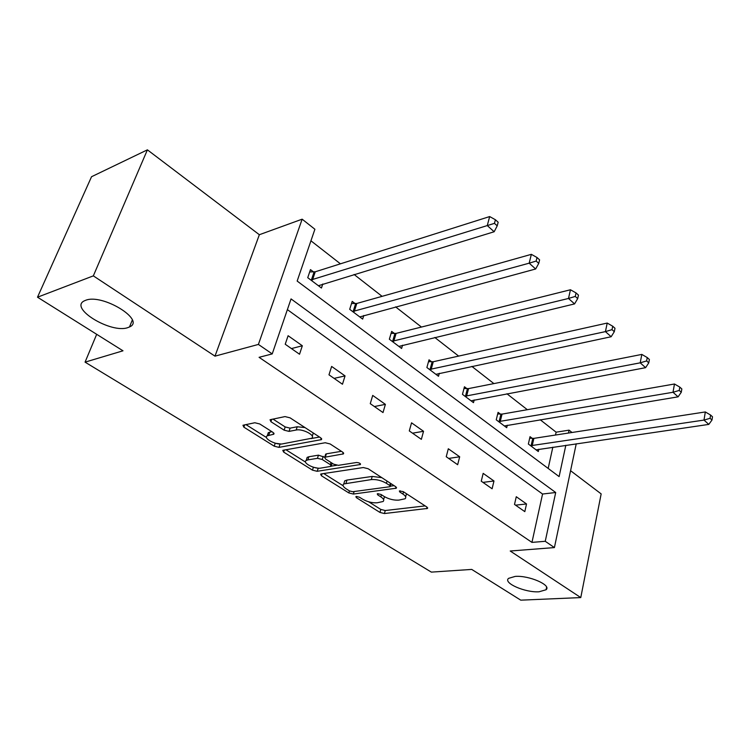 <?xml version="1.0" encoding="UTF-8"?>
<svg xmlns="http://www.w3.org/2000/svg" width="750" height="750" viewBox="0 0 750 750"><rect width="100%" height="100%" fill="white"/><g stroke="black" fill="none" stroke-linecap="round" stroke-linejoin="round"><path stroke-width="1.12" d="M127.978 327.562L129.506 326.944C146.053 320.269 102.394 293.287 85.594 300.319L84.713 300.684C68.006 307.744 111.234 334.069 127.978 327.562M539.072 591.778L546.075 589.753C551.812 585.197 528.891 575.212 515.175 576.413L508.566 578.362C502.8 582.994 525.309 592.8 539.072 591.778M356.381 496.462L355.866 496.631L356.372 497.653L379.969 512.438L384.413 513.544L427.509 508.434L426.872 507.028L403.219 491.616L399.356 490.997L399.834 492.047L402.938 494.072C405.703 495.966 406.425 497.531 405.094 498.769L398.85 500.119C393.825 500.409 388.922 499.191 384.122 496.462L381.019 494.475L377.794 493.678L377.25 493.866L377.738 494.897L380.841 496.875C383.644 498.769 384.394 500.316 383.081 501.516L377.119 502.791C372.244 503.072 367.425 501.872 362.644 499.191L359.55 497.25L356.381 496.462M147.403 149.841L93.338 275.869L214.987 356.156L259.35 234.722L147.403 149.841L91.537 176.728L37.5 297.206L122.991 350.803L85.059 362.147L431.334 572.109L471.722 569.419L520.763 600.159L580.772 597.581L601.163 493.894L570.581 470.709M37.5 297.206L93.338 275.869M259.744 423.966L254.831 422.747L242.953 425.259L243.872 427.172L274.237 446.194L278.991 447.366L321.45 439.631L320.653 437.784L290.053 417.834L285.009 416.588L270.047 419.738L270.919 421.706L284.128 430.172L289.05 431.381L296.175 430.022C302.719 428.475 316.181 435.703 311.616 438.263L282.394 443.888C276.103 445.331 262.791 438.281 267.244 435.816L273.797 434.203L272.925 432.338L259.744 423.966M576.244 443.766L554.409 547.584L510.216 551.016L580.772 597.581M554.409 547.584L545.25 541.294L555.703 492.506L291.047 298.912L272.222 353.916L258.403 344.428L302.147 219.178L314.897 229.256L297.159 281.062L559.116 476.597L565.828 445.284M272.222 353.916L259.078 357.319L531.956 542.391L545.25 541.294M214.987 356.156L258.403 344.428M321.291 473.916L320.625 474.15L321.403 475.744L348.834 492.928L353.372 494.053L396.337 488.203L395.653 486.675L368.119 468.722L363.309 467.541L321.291 473.916M312.469 470.147L283.631 452.081L282.787 450.338L325.2 442.744L330.122 443.953L342.684 452.147L343.444 453.891L324.713 457.247L325.491 458.962L333.628 464.166L338.381 465.338L356.475 462.506C359.156 462.684 360.459 463.35 360.375 464.513L317.119 471.3L312.469 470.147L313.387 467.222M96.684 334.303L85.059 362.147M355.116 303.581L352.209 301.378L349.697 309.319L362.653 319.078L363.769 315.487M431.634 361.8L429.028 359.822L426.891 367.519L438.497 376.275L439.303 373.312M500.419 414.131L498.075 412.35L496.247 419.822L506.709 427.706L507.309 425.222M548.175 468.431L552.834 447.188M555.497 435.028L556.125 432.178L540.206 419.747M527.325 409.697L506.934 393.778M493.894 383.597L471.844 366.394M458.644 356.091L434.784 337.462M421.444 327.047L395.597 306.872M382.097 296.344L354.075 274.472M340.434 263.822L310.941 240.806M532.275 438.366L530.034 436.669L528.356 444.028L538.312 451.537L538.828 449.231M466.913 388.641L464.447 386.766L462.469 394.35L473.484 402.656L474.178 399.947M394.416 333.488L391.669 331.397L389.353 339.216L401.606 348.459L402.553 345.206M313.538 271.95L310.472 269.616L307.734 277.678L321.45 288.019L322.781 284.006M556.125 432.178L569.072 430.153L572.016 432.488M259.35 234.722L302.147 219.178M568.453 433.031L569.072 430.153M531.956 542.391L542.559 494.025L287.381 309.619M542.559 494.025L555.703 492.506M288.103 335.719L302.334 345.759L299.531 354.234L285.225 344.241L288.103 335.719M331.631 366.431L345.047 375.9L342.469 384.234L328.978 374.812L331.631 366.431M372.703 395.419L385.387 404.363L383.016 412.566L370.266 403.659L372.703 395.419M411.544 422.822L423.544 431.288L421.35 439.35L409.294 430.922L411.544 422.822M448.312 448.762L459.684 456.788L457.659 464.719L446.231 456.731L448.312 448.762M483.169 473.363L493.969 480.984L492.103 488.775L481.256 481.2L483.169 473.363M516.272 496.725L526.528 503.962L524.812 511.631L514.509 504.431L516.272 496.725M526.528 503.962L515.559 505.163M493.969 480.984L482.962 482.391M459.684 456.788L448.669 458.428M423.544 431.288L412.528 433.181M385.387 404.363L374.391 406.537M274.041 433.463L273.797 434.203M345.047 375.9L334.097 378.384M302.334 345.759L291.441 348.581M383.606 499.659L384.497 496.697M405.628 496.819L406.491 493.744M368.653 501.788L380.803 509.428L385.247 510.534L425.138 505.903M390.366 486.159L394.088 485.653M323.747 473.541L343.144 485.747M349.491 490.922L352.678 491.719L389.662 486.759L390.225 486.562L389.738 485.494L386.4 483.319C381.441 480.469 376.406 479.222 371.306 479.587L343.772 483.947C342.356 485.212 343.153 486.844 346.163 488.841L349.491 490.922M381.806 477.647L372.206 476.438L371.306 479.587M344.109 482.822L344.691 480.862L346.969 480.066L372.206 476.438M305.559 462.103L285.825 449.691M341.409 451.312L326.363 453.834L325.472 454.781M336.684 465.281L331.331 466.125M318.328 468.159L317.119 471.3M307.884 459.891L306.178 460.5C302.128 462.872 314.672 469.322 320.85 468.084L331.144 466.341L330.366 464.681L322.228 459.488L317.466 458.316L307.884 459.891L308.869 456.759L307.162 457.369L306.6 459.159M331.341 465.666L332.109 463.191M308.869 456.759L318.45 455.156L324.675 457.275M314.137 467.438L318.075 468.206M267.656 434.587L268.303 432.638L271.894 431.681M312.262 436.191L313.312 432.994M304.969 427.556L297.225 426.769L296.175 430.022M272.934 419.053L285.178 426.938L290.1 428.147L297.225 426.769M275.747 443.325L281.109 444.028M310.988 438.591L319.509 437.034M245.897 424.575L266.531 437.55M536.1 449.859L708.806 424.397L703.997 420.084L705.319 411.947L533.878 438.366L529.688 438.206M710.062 418.303L711.984 420.038L712.5 416.784L710.588 415.041L710.062 418.303L703.997 420.084L530.597 445.716M711.984 420.038L708.806 424.397M705.319 411.947L710.588 415.041M504.384 425.953L678.094 396.834L673.013 392.269L674.466 384L502.041 414.113L497.672 413.981M679.237 390.431L681.272 392.269L681.844 388.95L679.819 387.113L679.237 390.431L673.013 392.269L498.6 421.594M681.272 392.269L678.094 396.834M674.466 384L679.819 387.113M471.038 400.809L645.6 367.669L640.209 362.831L641.822 354.413L468.553 388.594L463.988 388.509M646.613 360.928L648.759 362.869L649.397 359.503L647.25 357.562L646.613 360.928L640.209 362.831L464.953 396.216M648.759 362.869L645.6 367.669M641.822 354.413L647.25 357.562M435.919 374.325L611.147 336.741L605.428 331.613L607.209 323.062L433.284 361.734L428.512 361.678M612.019 329.644L614.297 331.706L614.991 328.284L612.722 326.222L612.019 329.644L605.428 331.613L429.506 369.488M614.297 331.706L611.147 336.741M607.209 323.062L612.722 326.222M398.888 346.406L574.566 303.909L568.491 298.463L570.459 289.762L396.094 333.394L391.078 333.394M575.269 296.419L577.688 298.612L578.466 295.125L576.047 292.931L575.269 296.419L568.491 298.463L392.109 341.297M577.688 298.612L574.566 303.909M570.459 289.762L576.047 292.931M359.775 316.913L535.65 268.988L529.181 263.175L531.356 254.334L356.803 303.459L351.534 303.516M536.156 261.056L538.744 263.391L539.597 259.856L537.019 257.512L536.156 261.056L529.181 263.175L352.613 311.522M538.744 263.391L535.65 268.988M531.356 254.334L537.019 257.512M318.403 285.722L494.166 231.75L487.266 225.562L489.675 216.562L315.244 271.8L309.684 271.931M494.456 223.359L497.213 225.844L498.169 222.244L495.413 219.75L494.456 223.359L310.828 280.012M497.213 225.844L494.166 231.75M489.675 216.562L495.413 219.75M356.728 496.434L356.372 497.653M400.181 490.781L399.834 492.047M378.094 493.659L377.738 494.897M381.441 494.747L380.841 496.875M403.547 491.822L402.938 494.072M427.041 507.15L426.628 508.725M385.247 510.534L384.413 513.544M380.803 509.428L379.969 512.438M395.953 486.891L395.512 488.484M354.113 491.531L353.372 494.053M349.434 490.894L348.834 492.928M322.003 473.812L321.403 475.744M390.375 483.234L389.738 485.494M387.037 481.059L386.4 483.319M346.969 480.066L346.05 483.159M284.325 449.953L283.631 452.081M343.209 452.55L342.731 454.144M326.363 453.834L325.387 457.003M360.178 463.575L359.85 464.7M331.031 462.497L330.366 464.681M323.203 456.328L322.228 459.488M318.45 455.156L317.466 458.316M273.703 432.956L273.225 434.409M269.794 432.084L268.734 435.272M290.1 428.147L289.05 431.381M285.178 426.938L284.128 430.172M271.716 419.306L270.919 421.706M321.281 438.272L320.784 439.866M280.022 444.225L278.991 447.366M275.222 443.175L274.237 446.194M244.678 424.819L243.872 427.172M533.878 438.366L532.2 445.716M532.772 438.403L531.094 445.744M502.041 414.113L500.231 421.575M500.925 414.159L499.106 421.622M468.553 388.594L466.594 396.178M467.428 388.669L465.469 396.244M433.284 361.734L431.166 369.431M432.15 361.819L430.022 369.516M396.094 333.394L393.788 341.212M394.941 333.497L392.644 341.316M356.803 303.459L354.309 311.4M355.65 303.591L353.147 311.531M315.244 271.8L312.534 279.862M314.081 271.959L311.372 280.012M132.291 320.081L129.506 326.944M546.6 587.222L546.075 589.753M427.669 507.844L427.509 508.434M396.516 487.566L396.337 488.203M391.031 483.666L390.356 486.112M344.691 480.862L343.772 483.947M343.659 453.15L343.444 453.891M325.688 454.078L324.713 457.247M360.516 464.016L360.375 464.513M307.162 457.369L306.178 460.5M268.303 432.638L267.244 435.816M321.694 438.853L321.45 439.631"/></g></svg>

